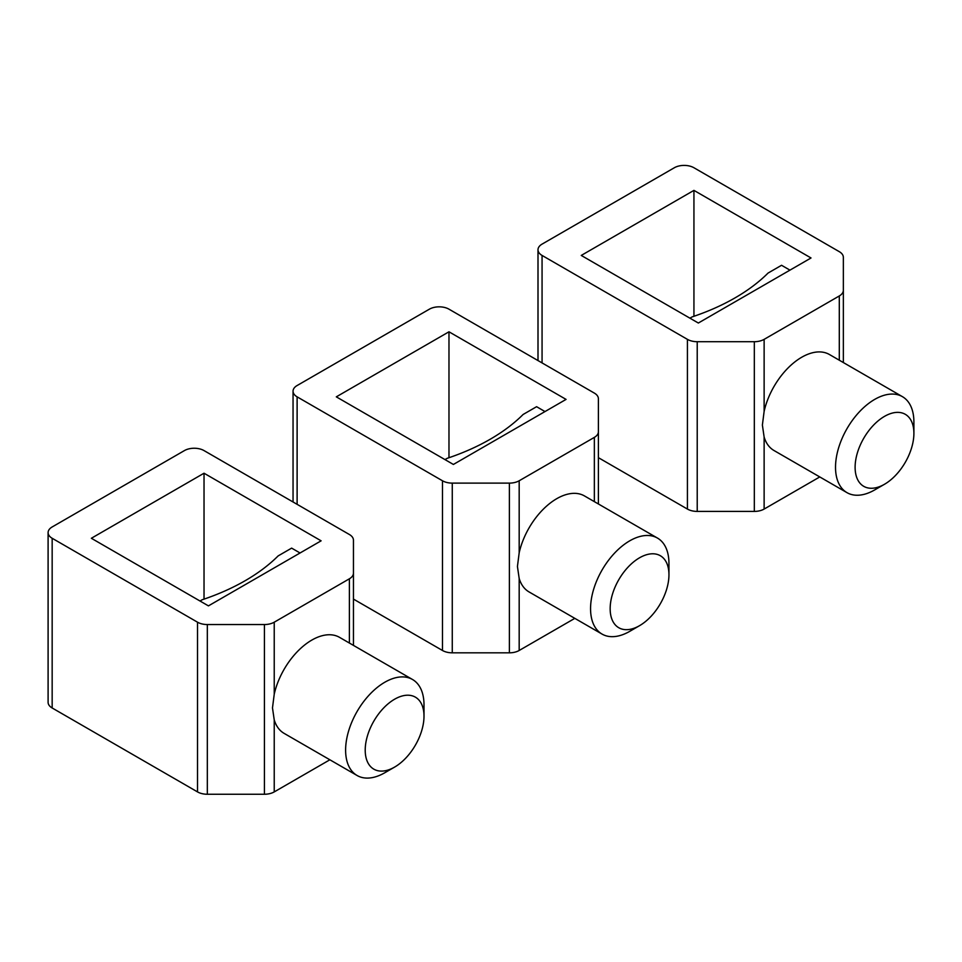 <?xml version="1.0" encoding="UTF-8"?>
<svg xmlns="http://www.w3.org/2000/svg" width="962" height="962" viewBox="0 0 962 962"><rect width="100%" height="100%" fill="white"/><g stroke="black" fill="none" stroke-linecap="round" stroke-linejoin="round"><path stroke-width="1.44" d="M544.997 411.556L536.592 406.698L523.112 414.478A207.852 119.997 0 0 1 447.186 458.321L444.973 459.595M598.4 503.968L598.4 398.749A13.853 7.997 0 0 0 594.348 393.097L448.977 309.175A13.853 7.997 0 0 0 429.389 309.175L297.114 385.534A13.853 7.997 0 0 0 293.049 391.197A13.853 7.997 0 0 0 297.114 396.849L442.472 480.772A13.853 7.997 0 0 0 452.272 483.116L509.379 483.116A13.853 7.997 0 0 0 519.179 480.772L594.348 437.385A13.853 7.997 0 0 0 598.4 431.722M566.065 399.398L453.391 464.454L336.303 396.849L448.977 331.794L566.065 399.398M574.819 618.362L519.179 650.48L519.179 578.463L517.436 566.486L519.179 552.801A55.423 31.999 -60 0 1 584.475 495.935L657.467 538.071A55.423 31.999 120 0 0 614.754 552.922A55.423 31.999 120 0 0 590.56 608.705A55.423 31.999 120 0 0 602.044 634.078A55.423 31.999 120 0 0 629.761 631.337L639.55 625.673A41.57 24.002 120 0 0 668.951 574.759A41.57 24.002 120 0 0 639.55 557.792A41.57 24.002 120 0 0 610.161 608.705A41.57 24.002 120 0 0 639.55 625.673M353.451 599.085L442.472 650.48A13.853 7.997 0 0 0 452.272 652.825L509.379 652.825A13.853 7.997 0 0 0 519.179 650.48M448.977 457.708L448.977 331.794M602.044 634.078L529.052 591.931A55.423 31.999 -60 0 1 519.179 578.463M668.951 574.759L668.951 563.443A55.423 31.999 120 0 0 657.467 538.071M789.958 270.142L781.541 265.284L768.061 273.064A207.852 119.997 0 0 1 692.135 316.895L689.922 318.169M843.349 257.335L843.349 362.554L843.349 257.335A13.853 7.997 0 0 0 839.297 251.671L693.939 167.749A13.853 7.997 0 0 0 674.338 167.749L542.063 244.12A13.853 7.997 0 0 0 537.998 249.771A13.853 7.997 0 0 0 542.063 255.435L687.421 339.358A13.853 7.997 0 0 0 697.222 341.702L754.328 341.702A13.853 7.997 0 0 0 764.129 339.358L839.297 295.959A13.853 7.997 0 0 0 843.349 290.296M811.026 257.972L698.34 323.028L581.252 255.435L693.939 190.38L811.026 257.972M819.768 476.936L764.129 509.066L764.129 437.049L762.385 425.06L764.129 411.375A55.423 31.999 -60 0 1 829.424 354.509L902.416 396.657A55.423 31.999 120 0 0 859.703 411.508A55.423 31.999 120 0 0 835.521 467.279A55.423 31.999 120 0 0 846.993 492.652A55.423 31.999 120 0 0 874.711 489.911L884.511 484.259A41.57 24.002 120 0 0 913.9 433.345A41.57 24.002 120 0 0 884.511 416.366A41.57 24.002 120 0 0 855.11 467.279A41.57 24.002 120 0 0 884.511 484.259M598.4 457.671L687.421 509.066A13.853 7.997 0 0 0 697.222 511.411L754.328 511.411A13.853 7.997 0 0 0 764.129 509.066M693.939 316.294L693.939 190.38M846.993 492.652L774.001 450.517A55.423 31.999 -60 0 1 764.129 437.049M913.9 433.345L913.9 422.029A55.423 31.999 120 0 0 902.416 396.657M300.048 552.982L291.63 548.124L278.15 555.904A207.852 119.997 0 0 1 202.236 599.735L200.024 601.01M353.451 540.175L353.451 645.394L353.451 540.175A13.853 7.997 0 0 0 349.386 534.511L204.028 450.589A13.853 7.997 0 0 0 184.427 450.589L52.164 526.96A13.853 7.997 0 0 0 48.1 532.623A13.853 7.997 0 0 0 52.164 538.275L197.523 622.198A13.853 7.997 0 0 0 207.323 624.542L264.43 624.542A13.853 7.997 0 0 0 274.23 622.198L349.386 578.799A13.853 7.997 0 0 0 353.451 573.148M321.116 540.824L208.441 605.88L91.354 538.275L204.028 473.22L321.116 540.824M329.87 759.788L274.23 791.906L274.23 719.889L272.486 707.9L274.23 694.215A55.423 31.999 -60 0 1 339.526 637.349L412.518 679.497A55.423 31.999 120 0 0 369.805 694.348A55.423 31.999 120 0 0 345.611 750.132A55.423 31.999 120 0 0 357.094 775.504A55.423 31.999 120 0 0 384.8 772.751L394.6 767.099A41.57 24.002 120 0 0 424.001 716.185A41.57 24.002 120 0 0 394.6 699.218A41.57 24.002 120 0 0 365.211 750.132A41.57 24.002 120 0 0 394.6 767.099M48.1 532.623L48.1 702.332A13.853 7.997 0 0 0 52.164 707.984L197.523 791.906A13.853 7.997 0 0 0 207.323 794.251L264.43 794.251A13.853 7.997 0 0 0 274.23 791.906M204.028 599.134L204.028 473.22M357.094 775.504L284.091 733.357A55.423 31.999 -60 0 1 274.23 719.889M424.001 716.185L424.001 704.869A55.423 31.999 120 0 0 412.518 679.497M594.348 501.635L594.348 437.385M297.114 504.328L297.114 396.849M442.472 650.48L442.472 480.772M452.272 652.825L452.272 483.116M509.379 652.825L509.379 483.116M519.179 552.801L519.179 480.772M839.297 360.209L839.297 295.959M542.063 362.914L542.063 255.435M687.421 509.066L687.421 339.358M697.222 511.411L697.222 341.702M754.328 511.411L754.328 341.702M764.129 411.375L764.129 339.358M349.386 643.049L349.386 578.799M52.164 707.984L52.164 538.275M197.523 791.906L197.523 622.198M207.323 794.251L207.323 624.542M264.43 794.251L264.43 624.542M274.23 694.215L274.23 622.198M293.049 501.996L293.049 391.197M537.998 360.57L537.998 249.771"/></g></svg>

